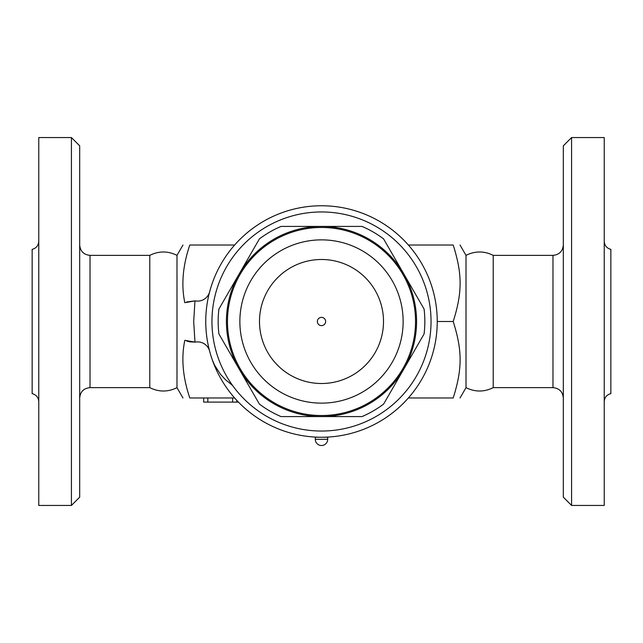 <?xml version="1.0" encoding="UTF-8"?>
<svg xmlns="http://www.w3.org/2000/svg" width="643" height="643" viewBox="0 0 643 643"><rect width="100%" height="100%" fill="white"/><g stroke="black" fill="none" stroke-linecap="round" stroke-linejoin="round"><path stroke-width="0.96" d="M563.316 321.5L563.316 497.176L571.579 505.446L571.579 137.554L563.316 145.824L563.316 321.5M571.579 505.446L604.235 505.446L604.235 137.554L571.579 137.554M604.235 401.73C604.533 397.47 606.735 394.77 610.85 393.629L610.85 249.371C606.735 248.23 604.533 245.53 604.235 241.27M552.98 255.359L552.98 387.641L493.213 387.641L493.213 255.359L552.98 255.359C559.249 254.741 562.697 251.3 563.316 245.031M493.213 387.641C484.155 392.142 475.089 392.142 466.006 387.641L466.006 255.359L460.042 245.031M408.377 397.969L453.211 397.969C462.413 397.969 462.413 397.969 453.211 397.969C462.413 397.969 462.413 397.969 453.211 397.969C462.413 368.728 462.413 350.74 453.211 321.5C462.413 292.26 462.413 274.272 453.211 245.031C462.413 245.031 462.413 245.031 453.211 245.031C462.413 245.031 462.413 245.031 453.211 245.031L408.377 245.031M176.994 387.641C167.927 392.142 158.853 392.142 149.787 387.641L149.787 255.359C158.853 250.858 167.927 250.858 176.994 255.359L176.994 387.641L182.958 397.969M234.623 245.031L189.789 245.031C180.587 245.031 180.587 245.031 189.789 245.031C180.587 245.031 180.587 245.031 189.789 245.031C182.765 265.784 181.101 285.002 184.814 302.684L194.974 300.892L193.696 321.5L194.974 342.108L184.814 340.316C181.101 357.998 182.765 377.216 189.789 397.969C180.587 397.969 180.587 397.969 189.789 397.969C180.587 397.969 180.587 397.969 189.789 397.969L234.623 397.969M71.421 505.446L79.684 497.176L79.684 145.824L71.421 137.554L71.421 505.446L38.765 505.446L38.765 137.554L71.421 137.554M38.765 401.73C38.467 397.47 36.265 394.77 32.15 393.629L32.15 249.371C36.265 248.23 38.467 245.53 38.765 241.27M189.814 341.859L194.974 342.108A20.664 20.664 0 0 0 196.027 341.996A12.402 12.402 0 0 1 209.618 351.118M209.618 291.882A12.402 12.402 0 0 1 196.027 301.004A20.664 20.664 0 0 0 194.974 300.892L186.631 301.961M232.565 385.454L225.404 379.635L220.461 374.282L214.529 365.103L212.311 359.887M189.677 341.835L186.767 341.087M238.44 402.108L203.694 402.108L203.694 397.969M437.24 321.5L453.211 321.5M321.5 205.76A115.74 115.74 0 0 0 221.264 379.37A115.74 115.74 0 0 0 421.736 379.37A115.74 115.74 0 0 0 321.5 205.76M321.5 211.957A109.543 109.543 0 0 1 416.367 376.268A109.543 109.543 0 0 1 226.633 376.268A109.543 109.543 0 0 1 321.5 211.957M280.999 416.576A103.338 103.338 0 0 1 259.418 404.109L239.164 369.034A95.076 95.076 0 0 0 321.5 416.576L280.999 416.576M218.917 333.958A103.338 103.338 0 0 1 218.917 309.042L239.164 273.966A95.076 95.076 0 0 0 239.164 369.034L218.917 333.958M259.418 238.891A103.338 103.338 0 0 1 280.999 226.424L321.5 226.424A95.076 95.076 0 0 0 239.164 273.966L259.418 238.891M362.001 416.576L321.5 416.576A95.076 95.076 0 0 0 403.836 369.034L383.582 404.109A103.338 103.338 0 0 1 362.001 416.576M424.083 333.958L403.836 369.034A95.076 95.076 0 0 0 403.836 273.966L424.083 309.042A103.338 103.338 0 0 1 424.083 333.958M321.5 226.424L362.001 226.424A103.338 103.338 0 0 1 383.582 238.891L403.836 273.966A95.076 95.076 0 0 0 321.5 226.424M415.338 315.311L415.29 314.716M415.338 315.383L415.394 316.284M415.442 317.288L415.499 318.623M415.523 319.603L415.539 321.5A94.039 94.039 0 0 0 274.481 240.064A94.039 94.039 0 0 0 274.481 402.936A94.039 94.039 0 0 0 415.539 321.5A94.039 94.039 0 0 0 274.481 240.064A94.039 94.039 0 0 0 274.481 402.936A94.039 94.039 0 0 0 415.539 321.5M415.499 324.152L415.45 325.567M415.41 326.443L415.346 327.464M415.346 327.528L415.37 327.102M227.477 323.397L227.461 320.833M227.501 318.848L227.55 317.433M227.59 316.557L227.654 315.536M227.654 315.472L227.63 315.898M227.662 327.689L227.71 328.284M227.662 327.617L227.606 326.716M227.558 325.712L227.501 324.377M323.839 415.507L319.692 415.523M319.041 415.507L317.787 415.466M316.276 415.394L314.974 415.314M321.596 227.461L322.963 227.469M319.643 227.477L320.592 227.469M383.501 321.5A62.001 62.001 0 0 1 290.499 375.199A62.001 62.001 0 0 1 290.499 267.801A62.001 62.001 0 0 1 383.501 321.5M321.5 325.631A4.131 4.131 0 0 1 317.369 321.5A4.131 4.131 0 0 1 321.5 317.369A4.131 4.131 0 0 1 325.631 321.5A4.131 4.131 0 0 1 321.5 325.631M327.697 439.306L327.697 437.24L315.303 437.24L315.303 439.306A6.197 6.197 0 0 0 321.5 445.511A6.197 6.197 0 0 0 327.697 439.306L315.303 439.306M149.787 387.641L90.02 387.641L90.02 255.359C83.751 254.741 80.303 251.3 79.684 245.031M207.826 397.969L207.826 402.108M232.629 397.969L232.629 402.108M403.137 321.5A81.637 81.637 0 0 1 280.678 392.198A81.637 81.637 0 0 1 280.678 250.802A81.637 81.637 0 0 1 403.137 321.5M552.98 387.641C559.249 388.259 562.697 391.7 563.316 397.969M493.213 255.359C484.155 250.858 475.089 250.858 466.006 255.359M466.006 387.641L460.042 397.969M176.994 255.359L182.958 245.031M149.787 255.359L90.02 255.359M90.02 387.641C83.751 388.259 80.303 391.7 79.684 397.969M236.761 400.34L236.761 402.108"/></g></svg>
